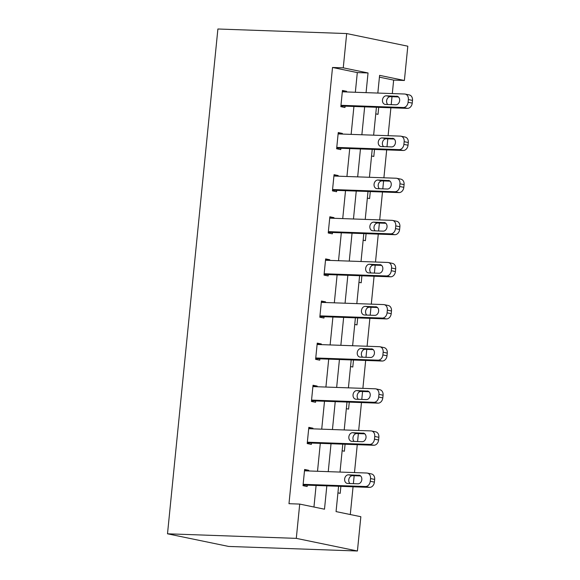 <?xml version="1.0" encoding="UTF-8"?>
<svg xmlns="http://www.w3.org/2000/svg" width="580" height="580" viewBox="0 0 580 580"><rect width="100%" height="100%" fill="white"/><g stroke="black" fill="none" stroke-linecap="round" stroke-linejoin="round"><path stroke-width="0.87" d="M338.589 486.272L336.059 511.596L360.847 516.715L357.425 551L228.636 546.44L167.504 533.803L217.892 29L346.68 33.56L343.258 67.846L332.521 67.469L288.985 503.701L299.715 504.085L324.495 509.204L326.83 485.859M346.68 33.56L407.812 46.197L404.39 80.482L379.603 75.356L377.834 93.061M392.312 93.576L393.653 80.098L404.39 80.482M350.291 514.533L353.06 486.787M353.372 483.655L354.17 475.716M354.481 472.584L357.265 444.679M357.577 441.539L358.368 433.608M358.679 430.476L361.47 402.563M361.782 399.432L362.572 391.493M362.884 388.361L365.668 360.448M365.987 357.316L366.777 349.385M367.089 346.245L369.873 318.34M370.185 315.208L370.982 307.269M371.294 304.137L374.078 276.225M374.39 273.093L375.18 265.161M375.499 262.022L378.283 234.117M378.595 230.978L379.385 223.046M379.697 219.914L382.488 192.002M382.8 188.87L383.59 180.938M383.902 177.799L386.686 149.894M386.998 146.754L387.795 138.823M388.107 135.691L390.891 107.778M391.203 104.647L391.993 96.715M393.653 80.098L379.422 77.162M375.76 113.868L378.015 114.34L378.711 107.351M371.555 155.984L373.81 156.448L374.506 149.459M367.35 198.099L369.605 198.563L370.301 191.574M363.152 240.207L365.4 240.671L366.096 233.682M358.947 282.322L361.202 282.786L361.898 275.797M354.743 324.43L356.997 324.894L357.693 317.905M350.537 366.546L352.792 367.01L353.488 360.02M346.34 408.653L348.587 409.117L349.283 402.128M342.135 450.769L344.382 451.233L345.086 444.244M337.93 492.877L340.185 493.348L340.88 486.359M313.947 507.022L316.093 485.474M317.514 471.279L320.298 443.366M321.719 429.164L324.503 401.251M325.916 387.048L328.708 359.143M330.121 344.94L332.906 317.028M334.326 302.825L337.111 274.92M338.531 260.717L341.315 232.805M342.729 218.602L345.52 190.697M346.934 176.494L349.726 148.582M351.139 134.379L353.923 106.474M355.344 92.271L357.309 72.587L332.521 67.469M346.521 91.952L346.586 91.314L342.454 90.458L340.837 106.655L344.969 107.51L345.107 106.154M342.316 134.067L342.381 133.422L338.249 132.566L336.632 148.763L340.764 149.618L340.902 148.27M338.111 176.182L338.176 175.537L334.051 174.681L332.434 190.878L336.56 191.733L336.697 190.385M333.913 218.29L333.978 217.645L329.846 216.789L328.229 232.986L332.362 233.841L332.492 232.493M329.708 260.406L329.774 259.76L325.641 258.905L324.024 275.101L328.157 275.957L328.287 274.608M325.503 302.513L325.568 301.868L321.436 301.02L319.819 317.216L323.952 318.065L324.089 316.716M321.298 344.629L321.363 343.983L317.238 343.128L315.621 359.325L319.747 360.18L319.885 358.832M317.101 386.737L317.166 386.091L313.033 385.243L311.416 401.44L315.549 402.288L315.68 400.939M312.895 428.852L312.961 428.207L308.828 427.351L307.212 443.548L311.344 444.403L311.474 443.055M308.69 470.96L308.756 470.315L304.623 469.466L303.007 485.663L307.139 486.518L307.277 485.163M299.715 504.085L296.293 538.363L167.504 533.803M296.293 538.363L357.425 551M376.42 107.264L373.636 135.176M372.215 149.379L369.431 177.291M368.01 191.494L365.226 219.399M363.812 233.602L361.021 261.515M359.607 275.717L356.823 303.623M355.402 317.825L352.618 345.738M351.197 359.941L348.413 387.846M347 402.049L344.208 429.961M342.794 444.164L340.01 472.069M366.074 92.648L368.039 72.964L343.258 67.846M328.244 471.656L331.028 443.743M332.449 429.541L335.233 401.635M336.654 387.433L339.438 359.52M340.859 345.317L343.643 317.412M345.056 303.209L347.848 275.297M349.262 261.094L352.046 233.189M353.466 218.986L356.25 191.074M357.671 176.871L360.455 148.966M361.869 134.763L364.661 106.85M357.309 72.587L368.039 72.964M342.381 91.161L346.586 91.314M338.183 133.277L342.381 133.422M333.978 175.385L338.176 175.537M329.774 217.5L333.978 217.645M325.568 259.608L329.774 259.76M321.371 301.723L325.568 301.868M317.166 343.831L321.363 343.983M312.961 385.947L317.166 386.091M308.756 428.054L312.961 428.207M304.558 470.17L308.756 470.315M342.323 91.807L404.608 94.011A5.445 4.27 -78.3 0 1 405.173 94.083A5.445 4.27 -78.3 0 1 408.363 99.564L408.095 102.261A5.445 4.27 -78.3 0 1 403.267 107.51L340.975 105.306M340.902 106.01L407.392 108.366L403.267 107.51M396.64 96.171A4.357 3.415 101.7 0 1 397.09 96.222A4.357 3.415 101.7 0 1 399.605 100.898A4.357 3.415 101.7 0 1 395.777 104.806L385.475 104.444A4.357 3.415 101.7 0 1 385.026 104.385A4.357 3.415 101.7 0 1 382.51 99.716A4.357 3.415 101.7 0 1 386.338 95.801L397.525 96.353M387.795 104.523A4.357 3.415 101.7 0 1 386.867 99.629A4.357 3.415 101.7 0 1 390.471 96.657L398.453 96.94M405.173 94.083L409.306 94.931A5.445 4.27 101.7 0 1 412.496 100.42L412.228 103.117A5.445 4.27 101.7 0 1 407.392 108.366M338.118 133.922L400.41 136.126A5.445 4.27 -78.3 0 1 400.968 136.191A5.445 4.27 -78.3 0 1 404.166 141.672L403.89 144.376A5.445 4.27 -78.3 0 1 399.062 149.625L336.77 147.414M336.697 148.118L403.194 150.474L399.062 149.625M392.435 138.279A4.357 3.415 101.7 0 1 392.892 138.337A4.357 3.415 101.7 0 1 395.408 143.006A4.357 3.415 101.7 0 1 391.572 146.921L381.27 146.551A4.357 3.415 101.7 0 1 380.821 146.501A4.357 3.415 101.7 0 1 378.305 141.825A4.357 3.415 101.7 0 1 382.133 137.917L393.327 138.46M383.59 146.638A4.357 3.415 101.7 0 1 382.67 141.737A4.357 3.415 101.7 0 1 386.265 138.772L394.248 139.055M400.968 136.191L405.101 137.047A5.445 4.27 101.7 0 1 408.291 142.528L408.023 145.232A5.445 4.27 101.7 0 1 403.194 150.474M333.913 176.03L396.205 178.234A5.445 4.27 -78.3 0 1 396.771 178.306A5.445 4.27 -78.3 0 1 399.961 183.787L399.692 186.485A5.445 4.27 -78.3 0 1 394.857 191.733L332.565 189.53M332.5 190.233L398.989 192.589L394.857 191.733M388.238 180.394A4.357 3.415 101.7 0 1 388.687 180.445A4.357 3.415 101.7 0 1 391.203 185.121A4.357 3.415 101.7 0 1 387.375 189.029L377.072 188.667A4.357 3.415 101.7 0 1 376.616 188.609A4.357 3.415 101.7 0 1 374.1 183.94A4.357 3.415 101.7 0 1 377.935 180.025L389.122 180.576M379.392 188.746A4.357 3.415 101.7 0 1 378.464 183.853A4.357 3.415 101.7 0 1 382.06 180.88L390.043 181.163M396.771 178.306L400.896 179.155A5.445 4.27 101.7 0 1 404.086 184.643L403.818 187.34A5.445 4.27 101.7 0 1 398.989 192.589M329.708 218.145L392 220.349A5.445 4.27 -78.3 0 1 392.566 220.414A5.445 4.27 -78.3 0 1 395.756 225.903L395.488 228.6A5.445 4.27 -78.3 0 1 390.652 233.849L328.36 231.637M328.294 232.348L394.784 234.697L390.652 233.849M384.033 222.502A4.357 3.415 101.7 0 1 384.482 222.561A4.357 3.415 101.7 0 1 386.998 227.23A4.357 3.415 101.7 0 1 383.17 231.144L372.867 230.775A4.357 3.415 101.7 0 1 372.418 230.724A4.357 3.415 101.7 0 1 369.902 226.048A4.357 3.415 101.7 0 1 373.73 222.14L384.917 222.691M375.188 230.862A4.357 3.415 101.7 0 1 374.26 225.961A4.357 3.415 101.7 0 1 377.855 222.995L385.845 223.278M392.566 220.414L396.698 221.27A5.445 4.27 101.7 0 1 399.888 226.751L399.62 229.455A5.445 4.27 101.7 0 1 394.784 234.697M325.51 260.253L387.795 262.457A5.445 4.27 -78.3 0 1 388.361 262.53A5.445 4.27 -78.3 0 1 391.551 268.011L391.283 270.708A5.445 4.27 -78.3 0 1 386.454 275.957L324.162 273.753M324.089 274.456L390.579 276.812L386.454 275.957M379.827 264.618A4.357 3.415 101.7 0 1 380.277 264.668A4.357 3.415 101.7 0 1 382.793 269.345A4.357 3.415 101.7 0 1 378.965 273.252L368.662 272.89A4.357 3.415 101.7 0 1 368.213 272.839A4.357 3.415 101.7 0 1 365.697 268.163A4.357 3.415 101.7 0 1 369.525 264.248L380.712 264.799M370.982 272.97A4.357 3.415 101.7 0 1 370.055 268.076A4.357 3.415 101.7 0 1 373.658 265.103L381.64 265.386M388.361 262.53L392.493 263.385A5.445 4.27 101.7 0 1 395.683 268.866L395.415 271.563A5.445 4.27 101.7 0 1 390.579 276.812M321.305 302.368L383.598 304.572A5.445 4.27 -78.3 0 1 384.156 304.638A5.445 4.27 -78.3 0 1 387.346 310.126L387.077 312.823A5.445 4.27 -78.3 0 1 382.249 318.072L319.957 315.861M319.885 316.571L386.382 318.92L382.249 318.072M375.623 306.726A4.357 3.415 101.7 0 1 376.072 306.784A4.357 3.415 101.7 0 1 378.595 311.453A4.357 3.415 101.7 0 1 374.76 315.368L364.457 315.005A4.357 3.415 101.7 0 1 364.008 314.947A4.357 3.415 101.7 0 1 361.492 310.278A4.357 3.415 101.7 0 1 365.32 306.363L376.507 306.914M366.777 315.085A4.357 3.415 101.7 0 1 365.849 310.184A4.357 3.415 101.7 0 1 369.453 307.219L377.435 307.501M384.156 304.638L388.288 305.493A5.445 4.27 101.7 0 1 391.478 310.974L391.21 313.678A5.445 4.27 101.7 0 1 386.382 318.92M317.101 344.476L379.392 346.688A5.445 4.27 -78.3 0 1 379.958 346.753A5.445 4.27 -78.3 0 1 383.148 352.234L382.873 354.938A5.445 4.27 -78.3 0 1 378.044 360.18L315.752 357.976M315.68 358.679L382.176 361.036L378.044 360.18M371.425 348.841A4.357 3.415 101.7 0 1 371.874 348.892A4.357 3.415 101.7 0 1 374.39 353.568A4.357 3.415 101.7 0 1 370.562 357.476L360.26 357.113A4.357 3.415 101.7 0 1 359.803 357.062A4.357 3.415 101.7 0 1 357.287 352.386A4.357 3.415 101.7 0 1 361.115 348.478L372.309 349.022M362.58 357.193A4.357 3.415 101.7 0 1 361.652 352.299A4.357 3.415 101.7 0 1 365.248 349.327L373.23 349.61M379.958 346.753L384.083 347.608A5.445 4.27 101.7 0 1 387.273 353.089L387.005 355.786A5.445 4.27 101.7 0 1 382.176 361.036M312.895 386.592L375.188 388.796A5.445 4.27 -78.3 0 1 375.753 388.861A5.445 4.27 -78.3 0 1 378.943 394.349L378.675 397.046A5.445 4.27 -78.3 0 1 373.839 402.295L311.547 400.091M311.482 400.795L377.971 403.151L373.839 402.295M367.22 390.949A4.357 3.415 101.7 0 1 367.669 391.007A4.357 3.415 101.7 0 1 370.185 395.676A4.357 3.415 101.7 0 1 366.357 399.591L356.055 399.228A4.357 3.415 101.7 0 1 355.605 399.171A4.357 3.415 101.7 0 1 353.082 394.501A4.357 3.415 101.7 0 1 356.918 390.587L368.104 391.137M358.375 399.308A4.357 3.415 101.7 0 1 357.447 394.407A4.357 3.415 101.7 0 1 361.043 391.442L369.025 391.725M375.753 388.861L379.878 389.716A5.445 4.27 101.7 0 1 383.075 395.205L382.8 397.902A5.445 4.27 101.7 0 1 377.971 403.151M308.69 428.7L370.982 430.911A5.445 4.27 -78.3 0 1 371.548 430.976A5.445 4.27 -78.3 0 1 374.738 436.457L374.47 439.161A5.445 4.27 -78.3 0 1 369.634 444.403L307.349 442.199M307.277 442.902L373.766 445.259L369.634 444.403M363.015 433.064A4.357 3.415 101.7 0 1 363.464 433.115A4.357 3.415 101.7 0 1 365.98 437.791A4.357 3.415 101.7 0 1 362.152 441.706L351.85 441.337A4.357 3.415 101.7 0 1 351.4 441.286A4.357 3.415 101.7 0 1 348.885 436.61A4.357 3.415 101.7 0 1 352.712 432.702L363.899 433.245M354.17 441.423A4.357 3.415 101.7 0 1 353.242 436.522A4.357 3.415 101.7 0 1 356.845 433.55L364.827 433.833M371.548 430.976L375.68 431.832A5.445 4.27 101.7 0 1 378.87 437.313L378.602 440.01A5.445 4.27 101.7 0 1 373.766 445.259M304.493 470.815L366.785 473.019A5.445 4.27 -78.3 0 1 367.343 473.091A5.445 4.27 -78.3 0 1 370.533 478.572L370.265 481.269A5.445 4.27 -78.3 0 1 365.436 486.518L303.144 484.314M303.072 485.018L369.562 487.374L365.436 486.518M358.81 475.179A4.357 3.415 101.7 0 1 359.259 475.23A4.357 3.415 101.7 0 1 361.782 479.907A4.357 3.415 101.7 0 1 357.947 483.814L347.645 483.452A4.357 3.415 101.7 0 1 347.195 483.394A4.357 3.415 101.7 0 1 344.68 478.725A4.357 3.415 101.7 0 1 348.507 474.81L359.694 475.361M349.965 483.532A4.357 3.415 101.7 0 1 349.037 478.63A4.357 3.415 101.7 0 1 352.64 475.665L360.622 475.948M367.343 473.091L371.476 473.94A5.445 4.27 101.7 0 1 374.665 479.428L374.397 482.125A5.445 4.27 101.7 0 1 369.562 487.374M412.496 100.42L408.363 99.564M412.228 103.117L408.095 102.261M386.338 95.801L390.471 96.657M408.291 142.528L404.166 141.672M408.023 145.232L403.89 144.376M382.133 137.917L386.265 138.772M404.086 184.643L399.961 183.787M403.818 187.34L399.692 186.485M377.935 180.025L382.06 180.88M399.888 226.751L395.756 225.903M399.62 229.455L395.488 228.6M373.73 222.14L377.855 222.995M395.683 268.866L391.551 268.011M395.415 271.563L391.283 270.708M369.525 264.248L373.658 265.103M391.478 310.974L387.346 310.126M391.21 313.678L387.077 312.823M365.32 306.363L369.453 307.219M387.273 353.089L383.148 352.234M387.005 355.786L382.873 354.938M361.115 348.478L365.248 349.327M383.075 395.205L378.943 394.349M382.8 397.902L378.675 397.046M356.918 390.587L361.043 391.442M378.87 437.313L374.738 436.457M378.602 440.01L374.47 439.161M352.712 432.702L356.845 433.55M374.665 479.428L370.533 478.572M374.397 482.125L370.265 481.269M348.507 474.81L352.64 475.665"/></g></svg>
